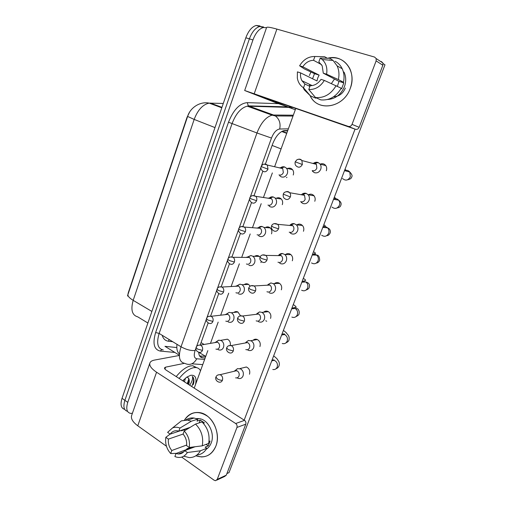 <?xml version="1.0" encoding="UTF-8"?>
<svg xmlns="http://www.w3.org/2000/svg" width="506" height="506" viewBox="0 0 506 506"><rect width="100%" height="100%" fill="white"/><g stroke="black" fill="none" stroke-linecap="round" stroke-linejoin="round"><path stroke-width="0.76" d="M189.579 112.174L186.961 117.512L128.328 292.563L127.531 296.048M198.738 352.29L205.733 356.401M287.648 130.833L282.848 130.953M286.953 177.302L286.453 177.631M132.395 413.301L130.51 413.37C126.753 412.453 125.836 408.778 127.771 402.346L252.956 39.942L249.382 38.861C251.975 31.935 255.422 27.805 259.723 26.483L263.569 26.963L259.723 26.483C255.422 27.805 251.975 31.935 249.382 38.861L124.893 400.335L249.382 38.861L245.827 37.792C248.414 30.885 251.855 26.774 256.169 25.458L260.033 25.945M127.531 411.34C123.869 410.328 122.99 406.66 124.893 400.335C122.99 406.66 123.869 410.328 127.531 411.34M124.685 409.348C121.029 408.304 120.143 404.636 122.028 398.342L245.827 37.792M252.956 39.942C255.562 32.991 259.009 28.848 263.297 27.514L266.523 27.703M198.738 352.239C198.858 355.629 200.098 357.47 202.451 357.755L205.158 357.989M287.775 130.472L283.923 130.643C279.42 131.958 275.656 136.418 272.633 144.014L265.441 163.976M262.823 171.23L254.101 195.436M251.533 202.564L242.956 226.365M240.432 233.374L232.001 256.77M229.496 263.715L221.223 286.681M218.737 293.562L210.622 316.092M208.156 322.929L200.193 345.029M205.721 356.445L199.579 355.895M237.409 378.001L238.446 378.456C240.559 378.893 242.102 378.039 243.063 375.888C243.854 372.992 243.095 370.689 240.786 368.975L237.535 368.615L235.391 370.575M235.625 377.849C237.162 378.172 238.288 377.552 238.99 375.983C239.559 373.883 239.009 372.207 237.339 370.961L234.98 370.689L234.012 371.309M218.042 349.551L218.737 349.874C220.901 350.449 222.495 349.602 223.507 347.337C224.272 344.478 223.538 342.239 221.312 340.614L218.681 340.177L216.271 342.005M215.923 349.115C217.498 349.538 218.655 348.925 219.395 347.268C219.946 345.193 219.421 343.568 217.808 342.385L215.898 342.062L214.791 342.625M247.864 350.076L248.446 350.354C250.786 351.044 252.507 350.196 253.62 347.805C254.417 344.877 253.645 342.575 251.299 340.905L248.402 340.481L245.96 342.379M245.802 349.589C247.504 350.101 248.762 349.482 249.572 347.742C250.147 345.611 249.591 343.941 247.889 342.726L245.79 342.417L248.402 340.481M258.49 321.696L258.604 321.753C261.153 322.746 263.063 321.917 264.347 319.267C265.157 316.326 264.385 314.036 262.026 312.398L259.508 311.924L256.378 314.315M256.144 320.836C257.997 321.569 259.395 320.968 260.324 319.039C260.913 316.889 260.35 315.219 258.629 314.036L256.82 313.695L259.508 311.924M269.293 292.854C271.924 293.878 273.904 293.012 275.245 290.267C276.036 287.56 275.403 285.365 273.348 283.683L270.855 282.936L267.276 285.213M266.94 291.747C268.85 292.487 270.286 291.861 271.254 289.862C271.83 287.889 271.368 286.288 269.862 285.068L268.072 284.53L270.855 282.936M279.71 263.215L280.267 263.544C282.949 264.505 284.967 263.588 286.326 260.786C287.092 258.307 286.592 256.219 284.821 254.524L282.424 253.519C280.767 253.443 279.426 254.132 278.395 255.6M277.977 262.209C279.919 262.905 281.387 262.241 282.367 260.204C282.924 258.395 282.557 256.871 281.266 255.644L279.54 254.923L282.424 253.519M228.162 321.905L228.459 322.05C230.812 322.866 232.564 322.031 233.715 319.539C234.493 316.642 233.747 314.409 231.482 312.822L229.199 312.373L226.524 314.087M225.802 321.139C227.517 321.734 228.788 321.127 229.629 319.318C230.192 317.211 229.648 315.586 228.01 314.435L226.353 314.106L225.012 314.694M238.44 293.815C240.932 294.808 242.817 293.973 244.088 291.298C244.86 288.515 244.183 286.32 242.051 284.726L239.926 284.157L236.618 286.232M235.929 292.74C237.738 293.467 239.104 292.854 240.027 290.912C240.584 288.882 240.091 287.288 238.535 286.13L237.01 285.719L235.429 286.301M248.882 265.277C251.419 266.219 253.335 265.327 254.626 262.608C255.378 260.021 254.815 257.915 252.937 256.295L250.862 255.517L247.187 257.434M246.428 263.999C248.269 264.676 249.654 264.031 250.59 262.051C251.14 260.166 250.729 258.629 249.357 257.453L247.864 256.896L246.042 257.421M179.149 378.463C184.102 372.416 188.858 368.842 193.406 367.735L195.695 367.533C197.909 367.691 199.516 368.773 200.515 370.778M176.208 376.578C181.167 370.563 185.923 367.008 190.49 365.92L192.786 365.73L196.802 367.691M183.381 381.176L183.937 379.525M184.5 381.891L185.398 378.203M182.748 380.765L186.809 377.134L190.68 375.294C195.278 374.75 196.891 377.824 195.525 384.522M193.241 384.63L193.76 382.846C194.234 379.734 193.76 377.596 192.331 376.432C193.096 378.292 192.236 381.233 189.744 385.249M187.454 377.381C189.364 378.324 189.782 380.727 188.7 384.579M187.878 384.054L188.593 381.809C189.023 379.715 188.776 378.305 187.846 377.577M187.245 383.649L188.751 379.272M191.749 386.533C193.924 381.511 194.114 378.146 192.331 376.432M183.336 381.144L183.697 380.316M187.808 384.01L188.327 382.808M215.904 446.045C211.59 455.444 204.905 458.689 195.841 455.786L201.388 456.943C208.099 456.791 212.937 453.161 215.904 446.045C219.617 436.349 215.891 422.852 207.852 416.47C198.51 410.277 190.718 411.473 184.481 420.056C188.099 414.363 193.064 411.878 199.37 412.586C211.698 413.838 221.337 432.94 215.904 446.045M187.353 449.233L186.98 448.752L187.353 449.233M181.439 430.77L181.458 430.366L181.439 430.77M179.352 355.465L154.545 360.063C152.11 360.525 150.579 361.442 149.959 362.808C149.042 365.477 151.243 368.608 156.563 372.214L235.682 423.528L244.518 420.347L166.24 370.19C164.88 369.285 164.317 368.494 164.551 367.811L165.633 367.141L184.519 363.308M149.827 363.194L131.699 415.299C130.611 418.449 132.642 421.947 137.777 425.793L166.455 446.235M176.423 453.344L170.686 453.559C166.607 448.948 164.988 443.534 165.835 437.317L168.384 439.119L183.09 434.066M181.717 457.114L214.183 480.264L215.562 480.7L217.232 479.372L226.302 475.147L224.658 476.456L216.751 480.143M244.518 420.347C245.783 421.34 246.201 422.624 245.771 424.186L236.947 427.45L217.232 479.372M236.947 427.45C237.384 425.856 236.96 424.547 235.682 423.528M245.771 424.186L226.302 475.147M197.378 418.962L197.707 418.513L197.378 418.962M350.203 88.525C343.555 108.056 317.351 112.079 310.102 95.672L310.829 96.981C318.875 112.073 343.789 107.323 350.203 88.525C357.287 71.384 343.334 53.434 327.445 58.323C337.534 56.274 345.022 59.784 349.905 68.854C352.587 75.002 352.688 81.555 350.203 88.525M288.135 107.019L275.643 102.648L244.676 90.504L348.273 126.392C349.937 126.778 351.189 126.102 352.031 124.375L359.152 127.316C358.33 129.005 357.097 129.662 355.452 129.283L262.766 96.943L288.135 107.019L292.038 107.158M244.683 90.492L266.567 27.577C266.871 26.748 270.305 27.254 276.89 29.095L374.548 57.051L376.179 58.569L376.141 60.884L352.031 124.375M309.343 75.558L310.899 72.023L309.343 75.558M381.29 61.498L382.897 62.984L382.859 65.255L359.152 127.316M287.579 168.498C289.457 167.752 291.083 168.112 292.462 169.586C293.651 171.136 293.916 172.925 293.252 174.95L293.233 175.006M276.358 198.257C278.148 197.372 279.78 197.606 281.254 198.966C282.645 200.547 282.999 202.432 282.304 204.62L282.285 204.671M265.384 227.529C267.06 226.555 268.661 226.669 270.185 227.871C271.804 229.471 272.253 231.451 271.532 233.81L271.513 233.861M320.254 164.14C322.436 163.267 324.27 163.742 325.744 165.551C326.775 167.1 326.965 168.821 326.319 170.712L326.294 170.769M308.375 194.785C310.475 193.716 312.341 194.032 313.967 195.727C315.206 197.334 315.485 199.162 314.802 201.217L314.776 201.274M261.222 261.406L260.913 262.595M285.473 254.537C287.263 253.253 289.052 253.266 290.836 254.581C292.588 256.251 293.082 258.307 292.329 260.748L292.304 260.799M274.429 283.626C276.029 282.342 277.712 282.234 279.476 283.309C281.519 284.967 282.146 287.123 281.361 289.793L281.342 289.843M263.62 312.208C265.03 310.975 266.58 310.773 268.275 311.601C270.609 313.214 271.374 315.466 270.571 318.369L270.552 318.419M253.032 340.298C254.265 339.159 255.663 338.887 257.231 339.488C259.856 341.012 260.767 343.346 259.951 346.496L259.932 346.547M296.782 224.923C298.749 223.709 300.596 223.867 302.335 225.391C303.815 227.042 304.195 228.99 303.474 231.229L303.448 231.28M242.646 367.913L246.365 366.976C249.262 368.387 250.306 370.79 249.502 374.181L249.483 374.231M325.231 165.468L325.579 165.329M383.048 63.554L384.977 64.819L229.016 472.604L226.903 473.584M313.473 195.695L313.79 195.525M355.041 129.138L244.17 420.125M194.222 388.121L207.833 350.62M210.471 343.372L218.181 322.12M220.698 315.194L228.693 293.183M231.109 286.535L239.363 263.803M241.697 257.377L250.198 233.968M252.469 227.706L261.197 203.678M263.436 197.498L272.361 172.919M274.606 166.74L295.77 108.461M223.753 339.83L227.371 339.172C229.705 340.374 230.692 342.429 230.319 345.345M233.848 312.455C235.081 311.481 236.41 311.316 237.845 311.955L240.476 315.693M244.145 284.619C245.53 283.607 246.972 283.518 248.478 284.347L250.16 286.149M254.651 256.314C256.188 255.302 257.718 255.302 259.262 256.321L260.097 257.124M195.114 446.735L184.747 450.65C183.058 452.971 180.889 454.084 178.245 453.983L175.999 453.509L193.406 446.95M186.657 445.04L171.8 450.504C169.112 447.215 167.973 443.42 168.384 439.119M209.003 441.434L210.091 441.023L208.276 445.887L205.126 447.108L206.846 448.291C204.456 452.377 201.148 454.616 196.929 455.008M196.398 418.588L199.048 418.607C208.074 419.366 215.189 433.307 211.236 442.87C210.154 445.691 208.497 447.816 206.271 449.246M203.285 423.244L204.411 422.864L200.237 420.081L197.055 421.118L197.783 419.139L191.3 421.232L179.953 428.063L178.827 431.156L190.148 427.361M185.443 430.239L184.646 429.695L181.407 430.777L181.021 430.511M186.625 449.505L186.891 448.784L190.111 447.576L190.585 448.012M185.772 419.98C188.264 418.285 191.028 417.633 194.057 418.032L197.783 419.139M201.983 421.941C207.827 427.823 210.06 434.977 208.674 443.395L202.267 445.837L189.25 447.468L186.594 445.615C187.011 441.226 185.841 437.386 183.083 434.091L184.216 430.992L195.531 424.079L201.983 421.941M176.12 425.072L181.42 420.847L187.549 420.1L191.3 421.232M195.531 424.079C201.42 430.056 203.665 437.304 202.267 445.837M170.124 434.104L165.835 437.317M189.813 427.57L170.18 434.142L167.619 432.352L172.559 427.918C174.924 426.969 177.391 427.02 179.953 428.063M184.216 430.992C188.434 435.596 190.111 441.093 189.25 447.468M171.8 450.504L170.686 453.559M170.18 434.142C171.983 431.618 174.336 430.492 177.233 430.777L178.827 431.156M184.747 450.65L187.391 452.516L200.427 450.795L206.846 448.291M200.427 450.795C197.726 455.362 193.994 457.633 189.219 457.601L183.792 456.191M187.391 452.516C184.184 457.209 180.016 458.556 174.886 456.57L175.999 453.509M206.081 444.382L208.276 445.887M200.237 420.081L199.212 422.858M324.321 80.416L321.013 79.366C318.154 83.553 314.53 85.678 310.146 85.748L308.774 89.505C315.162 89.771 320.342 86.741 324.321 80.416L341.227 88.234C336.11 96.741 329.305 100.624 320.804 99.891L315.478 97.519L308.774 89.505M309.912 86.381L304.897 84.04L301.962 80.751C300.69 78.417 300.235 75.792 300.589 72.883L316.996 80.947L317.743 77.937L319.128 75.122L302.79 66.786L299.603 65.793L304.384 68.93L314.504 73.667L312.544 78.759M345.358 88.076C342.897 93.648 338.982 96.538 333.606 96.747M337.382 86.292L339.001 81.371L323.283 73.174L322.195 65.818L318.843 61.903L320.228 58.089L329.893 58.285L333.075 60.442L337.123 65.888C339.026 70.068 339.444 74.629 338.375 79.575L326.604 74.211L323.283 73.174M335.061 61.251C338.204 62.877 340.595 65.375 342.22 68.753C344.105 72.883 344.516 77.38 343.46 82.25L341.316 81.574L343.814 82.883L341.601 88.816L341.063 88.544M343.346 71.827L344.093 72.244C346.129 76.735 346.237 81.548 344.422 86.69C340.899 94.73 335.282 98.999 327.572 99.492M309.798 86.33L309.438 84.281M304.897 84.04L303.537 87.778L310.336 95.805L315.712 98.183L315.889 97.702M329.684 60.157L329.855 59.695M310.336 95.805L304.27 89.847L303.126 87.519M327.287 58.228L324.631 56.723L314.903 56.489L313.524 60.29L321.512 64.623M343.46 82.25L338.375 79.575M303.537 87.778C300.166 85.634 298.097 82.389 297.319 78.05L297.414 71.877L300.589 72.883M299.603 65.793C303.391 59.531 308.496 56.432 314.903 56.489M320.228 58.089L322.246 59.537C326.111 63.225 327.559 68.114 326.604 74.211M302.79 66.786C305.554 62.63 309.134 60.467 313.524 60.29M336.117 85.653C330.943 94.293 324.061 98.253 315.478 97.519M343.315 71.713L344.029 72.206M331.392 83.56L334.498 79.025M343.814 82.883L339.001 81.371M319.128 75.122L314.504 73.667M290.21 232.918L291.424 233.74C294.15 234.645 296.206 233.664 297.591 230.812C298.325 228.541 297.939 226.561 296.44 224.892L294.195 223.665C292.449 223.393 290.975 223.987 289.761 225.448M289.198 232.178C291.178 232.836 292.664 232.121 293.67 230.047C294.201 228.389 293.916 226.947 292.822 225.733L291.203 224.854L294.195 223.665M301.19 202.299L302.771 203.444C305.548 204.285 307.642 203.248 309.046 200.338C309.742 198.251 309.463 196.391 308.205 194.759L306.143 193.362C304.365 192.881 302.778 193.349 301.386 194.766M300.608 201.647C302.626 202.255 304.138 201.496 305.162 199.383L304.542 195.316L303.056 194.31L306.143 193.362M312.404 171.173L314.308 172.635C317.135 173.413 319.261 172.312 320.696 169.346C321.354 167.423 321.158 165.677 320.121 164.102L318.097 162.515C316.383 161.926 314.776 162.268 313.277 163.539M312.215 170.592C314.264 171.155 315.807 170.351 316.845 168.194L316.421 164.374L314.966 163.229L312.455 163.324M258.661 235.764L259.489 236.283C262.07 237.169 264.018 236.22 265.334 233.443C266.067 231.052 265.612 229.041 263.974 227.415L261.981 226.454C260.413 226.245 259.078 226.808 257.978 228.136M257.092 234.784C258.964 235.423 260.375 234.733 261.33 232.716C261.861 230.97 261.526 229.503 260.331 228.326L258.901 227.637L256.877 228.054M269.047 205.986L270.274 206.815C272.898 207.643 274.885 206.638 276.219 203.81C276.921 201.59 276.567 199.68 275.156 198.074L273.284 196.954C271.671 196.581 270.242 197.043 268.99 198.346M267.933 205.094C269.837 205.689 271.273 204.955 272.241 202.9C272.753 201.28 272.494 199.889 271.463 198.719L270.115 197.922L267.94 198.181M279.691 175.759L281.235 176.866C283.904 177.631 285.922 176.569 287.281 173.685C287.952 171.629 287.686 169.814 286.478 168.239L284.751 166.999C283.132 166.461 281.627 166.809 280.235 168.043M278.951 174.912C280.893 175.462 282.354 174.69 283.341 172.59L282.753 168.625L281.507 167.733L279.242 167.815M179.415 353.915C177.252 352.144 176.442 348.95 176.986 344.32M201.059 342.632L204.133 344.459M272.12 145.437L281.083 148.909M282.12 131.269L286.851 133.027M162.167 335.276C163.242 338.83 165.335 340.81 168.46 341.215L172.717 341.714M223.285 103.445L209.199 103.123C199.465 101.118 189.927 108.259 187.625 116.431L194.165 119.422L133.179 300.355C129.22 297.933 127.506 295.915 128.031 294.302L187.612 116.462M221.792 107.797L209.199 103.123C202.817 104.464 197.802 109.897 194.165 119.422L214.993 127.588M151.87 311.437L133.179 300.355C130.548 309.748 132.066 315.251 137.733 316.851L147.891 323.018M221.856 107.316L220.414 107.285M122.028 398.342L127.771 402.346M210.395 103.066L221.944 107.348M168.46 341.215L169.08 339.494M289.457 107.398L247.257 106.165C240.995 107.803 235.948 113.578 232.109 123.477L159.137 333.429C156.265 343.201 157.644 348.716 163.28 349.969C162.097 349.412 161.136 349.785 160.389 351.094C154.014 349.709 152.426 343.511 155.639 332.499L228.503 122.212C233.411 109.859 239.667 103.338 247.263 102.648L278.528 103.66M295.314 109.713L287.351 106.874L248.338 105.855L273.563 115.02L293.328 115.191M174.861 352.448L160.389 351.094M291.469 107.145L292.082 108.316M195.911 348.261L195.114 350.494C193.57 355.421 194.127 358.185 196.783 358.773C193.659 364.162 189.636 365.674 184.709 363.327C179.244 362.226 178.023 356.711 181.034 346.787L159.137 333.429L155.639 332.499M202.761 364.592L191.831 363.827M195.114 350.494C190.901 350.867 186.208 349.633 181.034 346.787L256.966 132.977L228.503 122.212M271.475 138.062L256.966 132.977C260.938 122.869 265.985 116.93 272.114 115.159L273.563 115.02L275.397 115.956C279.382 119.087 280.805 123.439 279.679 129.024C276.453 129.504 273.714 132.521 271.475 138.062L261.545 165.69M196.783 358.773L204.639 359.431M288.369 128.84L279.679 129.024M260.919 167.435L250.249 197.125M249.629 198.845L239.136 228.029M238.522 229.737L228.212 258.414M227.605 260.109L217.472 288.293M216.865 289.976L206.91 317.679M206.303 319.362L196.518 346.585M247.263 102.648L248.338 105.855L247.257 106.165L272.114 115.159L275.397 115.956L293.006 116.07M287.047 106.639L287.566 106.823M179.352 355.225L164.962 346.319L176.815 347.559M199.693 356.079L202.451 357.755M215.917 377.115C215.347 377.988 215.55 381.132 219.009 382.138C220.584 382.479 221.729 381.84 222.45 380.215C223.051 377.615 222.267 375.775 220.091 374.687L217.827 374.978M222.45 380.215C220.995 380.43 219.313 380 217.403 378.931L215.954 377.014C216.536 375.408 217.915 374.63 220.091 374.687L236.681 370.664M272.785 369.481C274.796 369.873 276.263 369.07 277.174 367.078L277.269 366.812C277.864 363.719 276.826 361.569 274.157 360.354L271.931 360.398M196.081 347.458C195.468 349.697 196.41 351.303 198.909 352.277C200.515 352.726 201.698 352.094 202.451 350.38C203.032 347.957 202.349 346.199 200.401 345.098L198.162 345.263M202.451 350.38L197.466 349.064L196.113 347.375C196.644 345.762 198.08 345.003 200.401 345.098L217.384 342.182M226.675 347.9C226.315 348.305 225.897 351.411 229.433 352.859C231.179 353.397 232.463 352.764 233.285 350.955C233.898 348.539 233.215 346.749 231.242 345.579L228.674 345.737M233.285 350.955L228.219 349.602L226.707 347.812C227.409 346.034 228.921 345.288 231.242 345.579L247.56 342.562M282.253 343.492C284.473 344.118 286.111 343.327 287.161 341.114L287.256 340.848C287.863 337.983 286.959 335.889 284.543 334.567L281.836 334.504C283.341 333.732 284.359 333.682 284.872 334.358L281.608 335.105M237.611 318.198C237.061 320.298 237.864 321.917 240.034 323.056C241.931 323.815 243.354 323.195 244.309 321.196C244.917 318.97 244.335 317.237 242.576 316.003L239.724 315.997M244.309 321.196L239.218 319.779L237.637 318.122C238.535 316.142 240.179 315.434 242.576 316.003L258.629 314.036M291.854 317.079C294.277 317.977 296.092 317.205 297.3 314.764L297.395 314.492C297.996 311.86 297.231 309.843 295.093 308.445L291.88 308.23M248.737 287.99C248.168 289.849 248.857 291.424 250.818 292.715C252.855 293.727 254.423 293.132 255.524 290.931C256.112 288.882 255.638 287.225 254.101 285.953L250.976 285.738M255.524 290.931L250.407 289.438L248.756 287.92C249.812 285.763 251.596 285.112 254.101 285.953L269.862 285.068M301.614 290.223C304.207 291.437 306.2 290.703 307.585 288.015L307.686 287.737C308.274 285.333 307.642 283.404 305.782 281.956L302.082 281.557M260.046 257.257C259.47 258.882 260.059 260.407 261.811 261.836C263.968 263.114 265.675 262.551 266.928 260.141C267.497 258.262 267.117 256.681 265.795 255.41L262.443 254.954M266.928 260.141L261.792 258.579L260.065 257.206C260.223 256.118 262.241 253.841 265.795 255.41L281.266 255.644M311.544 262.937C314.289 264.486 316.452 263.79 318.034 260.862L318.135 260.584C318.704 258.383 318.192 256.561 316.604 255.1C315.308 254.113 313.916 253.911 312.436 254.486M206.473 318.552C205.904 320.576 206.752 322.164 209.016 323.309C210.762 323.935 212.065 323.302 212.925 321.424C213.507 319.159 212.912 317.452 211.141 316.294L208.655 316.326M212.925 321.424L207.909 320.045L206.499 318.476C207.175 316.686 208.719 315.959 211.141 316.294L227.877 314.365M217.036 289.16C216.454 290.982 217.207 292.538 219.288 293.834C221.166 294.663 222.589 294.049 223.563 291.987C224.139 289.881 223.633 288.23 222.045 287.029L219.338 286.902M223.563 291.987L218.535 290.545L217.061 289.097C217.877 287.136 219.541 286.447 222.045 287.029L238.535 286.13M227.782 259.281C227.194 260.919 227.845 262.437 229.743 263.847C231.735 264.897 233.285 264.303 234.386 262.057C234.948 260.103 234.531 258.515 233.127 257.295L230.217 256.978M234.386 262.057L229.332 260.546L227.795 259.23C228.75 257.111 230.527 256.466 233.127 257.295L249.357 257.453M156.563 372.214L137.777 425.793M165.633 367.141L164.943 369.108M276.89 29.095L254.259 93.629M382.859 65.255L376.141 60.884M355.452 129.283L348.273 126.392M271.558 225.999C270.995 227.422 271.482 228.889 273.025 230.407C275.277 231.969 277.111 231.438 278.528 228.82C279.072 227.093 278.787 225.6 277.667 224.335L274.138 223.633M278.528 228.82L273.366 227.181L271.577 225.954C271.735 224.759 273.999 222.393 277.667 224.335L292.822 225.733M321.671 235.22C324.529 237.112 326.851 236.466 328.641 233.291L328.742 233.007C329.286 231.008 328.887 229.281 327.546 227.845C326.174 226.606 324.637 226.327 322.948 227.004M283.271 194.19C282.968 196.29 283.366 197.707 284.473 198.434C286.788 200.262 288.743 199.769 290.336 196.948C290.855 195.36 290.64 193.956 289.704 192.723C288.686 191.61 287.471 191.287 286.061 191.755M290.336 196.948L283.284 194.159C283.505 192.723 286.067 190.446 289.704 192.723L304.542 195.316M331.999 207.074C334.94 209.307 337.407 208.712 339.406 205.297L339.513 205.006C340.026 203.184 339.728 201.565 338.609 200.167C337.186 198.681 335.522 198.32 333.618 199.092M295.188 161.819C294.846 163.748 295.175 165.108 296.162 165.905C298.521 167.998 300.583 167.53 302.348 164.507L301.911 160.541C300.95 159.308 299.723 158.897 298.23 159.308M302.348 164.507L295.194 161.806L296.952 159.751C298.654 158.935 300.305 159.2 301.911 160.541L316.421 164.374M342.543 178.504C345.528 181.059 348.128 180.515 350.342 176.866L349.798 172.046C348.419 170.377 346.705 169.915 344.649 170.667M238.699 228.895C238.117 230.344 238.68 231.824 240.388 233.342C242.482 234.626 244.151 234.05 245.391 231.621C245.935 229.813 245.6 228.295 244.379 227.067L241.305 226.549M245.391 231.621L240.318 230.04L238.718 228.851C238.832 227.858 240.73 225.499 244.379 227.067L260.331 228.326M249.806 197.991C249.205 199.212 249.686 200.648 251.248 202.311C253.417 203.836 255.201 203.285 256.586 200.667C257.105 198.984 256.846 197.542 255.789 196.328L252.602 195.588M256.586 200.667L251.488 199.01L249.819 197.966C249.932 196.885 252.032 194.424 255.789 196.328L271.463 198.719M267.971 169.181L261.115 166.544C260.615 168.055 261.02 169.459 262.317 170.756C264.549 172.514 266.434 171.989 267.971 169.181L267.37 165.064L264.113 164.102M281.69 131.497L286.725 133.375M256.169 25.458L263.297 27.514M290.381 107.721L289.508 107.095M275.928 368.823C277.573 368.159 278.629 367.084 279.091 365.604C279.54 363.865 279.35 362.359 278.521 361.088C276.814 358.887 278.458 359.804 273.664 355.87M271.728 360.936L274.265 360.247C274.227 359.728 273.461 359.76 271.95 360.348M246.441 367.002L239.901 368.577M234.98 370.689L237.535 368.615M227.453 339.203L220.749 340.342M215.898 342.062L218.681 340.177M265.758 320.747L266.713 321.266M285.846 342.942C287.756 342.05 288.812 341.012 289.015 339.836C289.419 337.597 288.977 335.857 287.68 334.605C286.181 333.112 287.705 333.65 283.404 330.405M257.307 339.52L250.868 340.69M295.896 316.686C298.104 315.586 299.166 314.587 299.084 313.676C299.489 311.816 298.995 310.178 297.61 308.749L295.093 308.445L291.646 308.856M291.854 308.299C294.302 307.528 295.744 307.275 296.168 307.528C296.301 306.87 295.34 305.883 293.284 304.561M268.344 311.645L262.026 312.398M306.067 290.052C308.009 289.356 309.09 288.376 309.305 287.123C310.051 284.536 308.875 282.816 305.782 281.956L301.848 282.171M302.025 281.709L305.592 280.438C305.118 279.679 306.516 280.507 303.322 278.325M279.546 283.354L273.348 283.683M316.351 263.05C317.787 262.968 318.9 262.007 319.684 260.173C319.45 256.612 318.426 254.923 316.604 255.1L312.234 255.018M312.347 254.72L315.352 253.342C315.82 253.323 315.2 252.772 313.505 251.691M290.899 254.632L284.821 254.524M237.921 311.993L231.318 312.74M226.353 314.106L229.199 312.373M248.547 284.391L242.051 284.726M237.01 285.719L239.926 284.157M259.331 256.371L252.937 256.295M247.864 256.896L250.862 255.517M195.695 367.533L192.786 365.73M382.897 62.984L376.179 58.569M178.245 453.983L183.672 451.928M197.625 419.069L199.048 418.607M187.549 420.1L194.057 418.032M172.559 427.918L181.42 420.847M301.962 80.751L312.202 85.59M337.123 65.888L342.22 68.753M322.246 59.537L333.075 60.442M326.724 235.669C328.16 235.682 329.324 234.727 330.222 232.804C330.696 230.439 329.804 228.782 327.546 227.845L322.796 227.39M322.822 227.327L325.333 225.961L323.846 224.651M302.392 225.455L296.44 224.892M337.16 207.915C339.374 207.593 340.627 206.631 340.917 205.012C341.556 203.38 340.785 201.761 338.609 200.167L333.555 199.269M333.758 199.301L335.522 198.238L334.352 197.188M314.024 195.79L308.205 194.759M347.616 179.775C350.146 179.326 351.537 178.333 351.784 176.79C352.499 175.746 351.834 174.165 349.798 172.046L344.504 170.63M345.016 170.769L345.68 170.364M345.914 170.136L345.016 169.301M325.801 165.62L320.121 164.102M315.086 163.28L318.261 162.584M270.255 227.928L263.974 227.415M258.901 227.637L261.981 226.454M281.317 199.029L275.156 198.074M270.115 197.922L273.284 196.954M292.519 169.655L286.478 168.239M281.507 167.733L284.751 166.999M261.115 166.544L262.582 164.678C264.113 163.792 265.707 163.919 267.37 165.064L282.753 168.625"/></g></svg>
